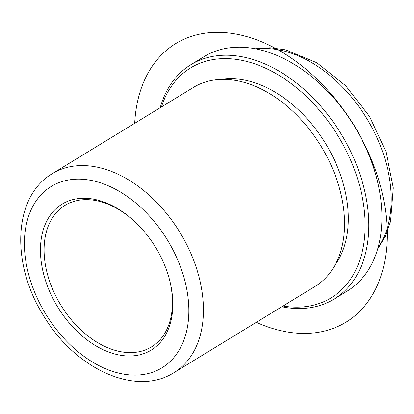 <?xml version="1.0" encoding="UTF-8"?>
<svg xmlns="http://www.w3.org/2000/svg" width="414" height="414" viewBox="0 0 414 414"><rect width="100%" height="100%" fill="white"/><g stroke="black" fill="none" stroke-linecap="round" stroke-linejoin="round"><path stroke-width="0.62" d="M132.169 219.239A82.929 55.595 -121.4 0 0 65.029 205.36A82.929 55.595 -121.4 0 0 64.822 205.489A82.929 55.595 -121.4 0 0 60.915 305.268A82.929 55.595 -121.4 0 0 151.503 346.891A82.929 55.595 -121.4 0 0 151.71 346.761A82.929 55.595 -121.4 0 0 169.797 280.811M61.826 204.283A85.522 57.334 -121.4 0 0 57.893 307.338A85.522 57.334 -121.4 0 0 151.426 349.975A85.522 57.334 -121.4 0 0 169.937 281.38A85.522 57.334 -121.4 0 0 131.73 218.851A85.522 57.334 -121.4 0 0 61.826 204.283M173.994 372.631A116.619 78.184 -121.4 0 0 174.278 372.455A116.619 78.184 -121.4 0 0 179.774 232.14A116.619 78.184 -121.4 0 0 52.387 173.606L52.066 173.802C12.787 197.08 11.038 264.106 43.418 315.437C74.323 368.093 135.269 397.383 173.994 372.631L315.101 286.41A116.619 78.184 -121.4 0 0 315.39 286.234A116.619 78.184 -121.4 0 0 344.531 226.494A116.619 78.184 -121.4 0 0 260.24 88.539A116.619 78.184 -121.4 0 0 193.493 87.385L52.387 173.606A116.619 78.184 -121.4 0 0 52.097 173.782M335.066 265.022A112.991 75.752 -121.4 0 0 325.502 143.394A112.991 75.752 -121.4 0 0 221.635 79.379M283.031 306.008A134.757 90.345 -121.4 0 0 331.454 297.676A134.757 90.345 -121.4 0 0 337.648 135.285A134.757 90.345 -121.4 0 0 190.264 68.103A134.757 90.345 -121.4 0 0 161.424 106.983M281.794 306.764A137.35 92.084 -121.4 0 0 334.114 299.089A137.35 92.084 -121.4 0 0 334.455 298.882A137.35 92.084 -121.4 0 0 340.924 133.618A137.35 92.084 -121.4 0 0 190.89 64.682A137.35 92.084 -121.4 0 0 190.549 64.889A137.35 92.084 -121.4 0 0 160.187 107.738M334.114 299.089L347.242 291.068A137.35 92.084 -121.4 0 0 347.579 290.861A137.35 92.084 -121.4 0 0 377.309 180.701A137.35 92.084 -121.4 0 0 315.944 80.269A137.35 92.084 -121.4 0 0 204.014 56.661L190.89 64.682M377.309 180.701L377.03 179.567A134.757 90.345 -121.4 0 0 316.824 81.03L315.944 80.269M256.297 322.34A163.266 109.456 -121.4 0 0 291.316 332.582A163.266 109.456 -121.4 0 0 383.509 198.948A163.266 109.456 -121.4 0 0 230.407 33.192A163.266 109.456 -121.4 0 0 134.69 123.315M162.288 367.632A106.253 71.234 -121.4 0 0 167.168 239.597A106.253 71.234 -121.4 0 0 50.963 186.621A106.253 71.234 -121.4 0 0 46.078 314.661A106.253 71.234 -121.4 0 0 162.288 367.632M377.972 247.908A121.799 81.656 -121.4 0 0 366.638 118.254A121.799 81.656 -121.4 0 0 256.442 49.007M259.293 88.089L260.24 88.539M344.5 227.524L344.531 226.494M377.609 249.166L385.346 236.27L390.562 221.48L393.3 187.878L385.988 151.695L369.552 116.474L345.716 85.781L316.855 62.762L285.707 49.861L270.161 47.76L255.159 48.759"/></g></svg>
